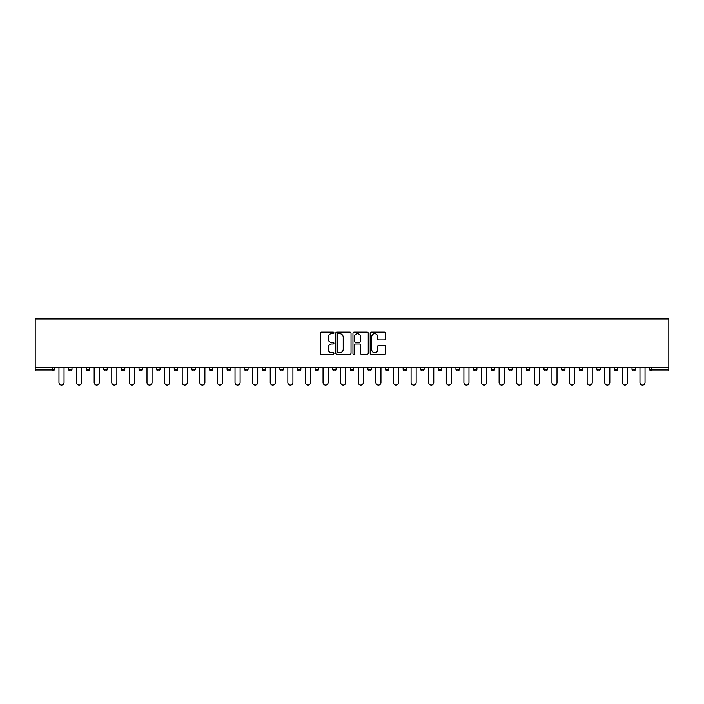 <?xml version="1.0" encoding="UTF-8"?>
<svg xmlns="http://www.w3.org/2000/svg" width="704" height="704" viewBox="0 0 704 704"><rect width="100%" height="100%" fill="white"/><g stroke="black" fill="none" stroke-linecap="round" stroke-linejoin="round"><path stroke-width="1.06" d="M333.942 332.895A0.774 0.774 0 0 0 333.168 332.121L321.394 332.121A1.109 1.109 0 0 0 320.285 333.23L320.285 353.17A1.109 1.109 0 0 0 321.394 354.279L333.168 354.279A0.774 0.774 0 0 0 333.942 353.496A0.774 0.774 0 0 0 333.168 352.722L331.646 352.722A3.546 3.546 0 0 1 328.099 349.175L328.099 347.521A3.546 3.546 0 0 1 331.646 343.974L333.168 343.974A0.774 0.774 0 0 0 333.942 343.2A0.774 0.774 0 0 0 333.168 342.426L331.646 342.426A3.546 3.546 0 0 1 328.099 338.879L328.099 337.216A3.546 3.546 0 0 1 331.646 333.67L333.168 333.67A0.774 0.774 0 0 0 333.942 332.895M384.375 339.926A1.109 1.109 0 0 0 385.484 338.818L385.484 333.23A1.109 1.109 0 0 0 384.375 332.121L371.307 332.121A1.109 1.109 0 0 0 370.198 333.23L370.198 353.17A1.109 1.109 0 0 0 371.307 354.279L384.375 354.279A1.109 1.109 0 0 0 385.484 353.17L385.484 346.412A1.109 1.109 0 0 0 384.375 345.303L378.778 345.303A1.109 1.109 0 0 0 377.67 346.412L377.67 349.765A2.966 2.966 0 0 1 374.713 352.722A2.966 2.966 0 0 1 371.747 349.765L371.747 336.635A2.966 2.966 0 0 1 374.713 333.67A2.966 2.966 0 0 1 377.67 336.635L377.67 338.818A1.109 1.109 0 0 0 378.778 339.926L384.375 339.926M668.8 367.409L35.2 367.409L35.2 318.991L668.8 318.991L668.8 370.902L651.306 370.902A1.69 1.69 0 0 1 649.616 369.213L649.616 367.409M351.032 333.23A1.109 1.109 0 0 0 349.923 332.121L336.846 332.121A1.109 1.109 0 0 0 335.746 333.23L335.746 353.17A1.109 1.109 0 0 0 336.846 354.279L349.923 354.279A1.109 1.109 0 0 0 351.032 353.17L351.032 333.23M354.077 332.121L367.154 332.121A1.109 1.109 0 0 1 368.254 333.23L368.254 353.17A1.109 1.109 0 0 1 367.154 354.279L361.557 354.279A1.109 1.109 0 0 1 360.448 353.17L360.448 345.083A1.109 1.109 0 0 0 359.339 343.974L355.626 343.974A1.109 1.109 0 0 0 354.517 345.083L354.517 353.496A0.774 0.774 0 0 1 353.742 354.279A0.774 0.774 0 0 1 352.968 353.496L352.968 333.23A1.109 1.109 0 0 1 354.077 332.121M54.384 367.409L54.384 369.213A1.69 1.69 0 0 1 52.694 370.902L35.2 370.902L35.2 369.213L52.694 369.213L52.694 367.409M35.2 367.409L35.2 369.213M68.605 367.409L68.605 369.213L68.605 367.409M52.694 370.902A1.69 1.69 0 0 0 54.384 369.213A1.69 1.69 0 0 1 52.694 370.902L52.694 369.213L54.384 369.213M70.303 370.902A1.69 1.69 0 0 1 68.605 369.213A1.69 1.69 0 0 0 70.303 370.902A1.69 1.69 0 0 0 71.993 369.213L71.993 367.409L71.993 369.213A1.69 1.69 0 0 1 70.303 370.902A1.69 1.69 0 0 1 68.605 369.213L71.993 369.213A1.69 1.69 0 0 1 70.303 370.902M86.214 367.409L86.214 369.213L86.214 367.409M89.602 367.409L89.602 369.213A1.69 1.69 0 0 1 87.903 370.902A1.69 1.69 0 0 1 86.214 369.213A1.69 1.69 0 0 0 87.903 370.902A1.69 1.69 0 0 0 89.602 369.213A1.69 1.69 0 0 1 87.903 370.902A1.69 1.69 0 0 1 86.214 369.213L89.602 369.213M103.822 367.409L103.822 369.213L103.822 367.409M107.202 367.409L107.202 369.213L107.202 367.409M121.422 369.213A1.69 1.69 0 0 0 123.121 370.902A1.69 1.69 0 0 0 124.81 369.213A1.69 1.69 0 0 1 123.121 370.902A1.69 1.69 0 0 0 124.81 369.213L124.81 367.409L124.81 369.213L121.422 369.213A1.69 1.69 0 0 0 123.121 370.902A1.69 1.69 0 0 1 121.422 369.213L121.422 367.409M139.031 367.409L139.031 369.213L139.031 367.409M142.419 367.409L142.419 369.213L142.419 367.409M160.028 367.409L160.028 369.213A1.69 1.69 0 0 1 158.33 370.902A1.69 1.69 0 0 1 156.64 369.213L156.64 367.409M175.938 370.902A1.69 1.69 0 0 0 177.628 369.213L177.628 367.409L177.628 369.213A1.69 1.69 0 0 1 175.938 370.902A1.69 1.69 0 0 1 174.24 369.213L174.24 367.409M191.849 367.409L191.849 369.213L191.849 367.409M195.237 367.409L195.237 369.213A1.69 1.69 0 0 1 193.547 370.902A1.69 1.69 0 0 1 191.849 369.213L195.237 369.213A1.69 1.69 0 0 1 193.547 370.902M212.846 367.409L212.846 369.213A1.69 1.69 0 0 1 211.147 370.902A1.69 1.69 0 0 1 209.458 369.213L209.458 367.409M228.756 370.902A1.69 1.69 0 0 0 230.446 369.213L230.446 367.409L230.446 369.213A1.69 1.69 0 0 1 228.756 370.902A1.69 1.69 0 0 1 227.066 369.213L227.066 367.409M248.054 367.409L248.054 369.213A1.69 1.69 0 0 1 246.365 370.902A1.69 1.69 0 0 1 244.666 369.213L244.666 367.409M262.275 367.409L262.275 369.213L262.275 367.409M265.663 367.409L265.663 369.213A1.69 1.69 0 0 1 263.965 370.902A1.69 1.69 0 0 1 262.275 369.213L265.663 369.213A1.69 1.69 0 0 1 263.965 370.902M283.272 367.409L283.272 369.213L279.884 369.213A1.69 1.69 0 0 0 281.574 370.902A1.69 1.69 0 0 1 279.884 369.213L279.884 367.409M299.182 370.902A1.69 1.69 0 0 0 300.872 369.213L300.872 367.409L300.872 369.213A1.69 1.69 0 0 1 299.182 370.902A1.69 1.69 0 0 1 297.484 369.213L297.484 367.409M318.481 367.409L318.481 369.213A1.69 1.69 0 0 1 316.791 370.902A1.69 1.69 0 0 1 315.093 369.213L315.093 367.409M332.702 367.409L332.702 369.213L332.702 367.409M336.09 367.409L336.09 369.213A1.69 1.69 0 0 1 334.391 370.902A1.69 1.69 0 0 1 332.702 369.213L336.09 369.213A1.69 1.69 0 0 1 334.391 370.902M353.69 367.409L353.69 369.213A1.69 1.69 0 0 1 352 370.902A1.69 1.69 0 0 1 350.31 369.213L350.31 367.409M367.91 369.213L371.298 369.213A1.69 1.69 0 0 1 369.609 370.902A1.69 1.69 0 0 0 371.298 369.213L371.298 367.409L371.298 369.213A1.69 1.69 0 0 1 369.609 370.902A1.69 1.69 0 0 1 367.91 369.213L367.91 367.409M388.907 367.409L388.907 369.213A1.69 1.69 0 0 1 387.209 370.902A1.69 1.69 0 0 1 385.519 369.213L385.519 367.409M403.128 367.409L403.128 369.213L403.128 367.409M406.516 367.409L406.516 369.213L406.516 367.409M420.728 367.409L420.728 369.213L420.728 367.409M424.116 367.409L424.116 369.213A1.69 1.69 0 0 1 422.426 370.902A1.69 1.69 0 0 1 420.728 369.213L424.116 369.213A1.69 1.69 0 0 1 422.426 370.902M438.337 367.409L438.337 369.213L438.337 367.409M441.725 367.409L441.725 369.213L441.725 367.409M455.946 367.409L455.946 369.213L455.946 367.409M459.334 367.409L459.334 369.213A1.69 1.69 0 0 1 457.635 370.902A1.69 1.69 0 0 1 455.946 369.213A1.69 1.69 0 0 0 457.635 370.902A1.69 1.69 0 0 0 459.334 369.213A1.69 1.69 0 0 1 457.635 370.902A1.69 1.69 0 0 1 455.946 369.213L459.334 369.213M476.934 367.409L476.934 369.213A1.69 1.69 0 0 1 475.244 370.902A1.69 1.69 0 0 1 473.554 369.213L473.554 367.409M494.542 367.409L494.542 369.213L491.154 369.213A1.69 1.69 0 0 0 492.853 370.902A1.69 1.69 0 0 1 491.154 369.213L491.154 367.409M512.151 367.409L512.151 369.213A1.69 1.69 0 0 1 510.453 370.902A1.69 1.69 0 0 1 508.763 369.213L508.763 367.409M526.372 367.409L526.372 369.213L526.372 367.409M529.76 367.409L529.76 369.213A1.69 1.69 0 0 1 528.062 370.902A1.69 1.69 0 0 1 526.372 369.213A1.69 1.69 0 0 0 528.062 370.902A1.69 1.69 0 0 1 526.372 369.213L529.76 369.213A1.69 1.69 0 0 1 528.062 370.902M547.36 367.409L547.36 369.213A1.69 1.69 0 0 1 545.67 370.902A1.69 1.69 0 0 1 543.972 369.213L543.972 367.409M564.969 367.409L564.969 369.213L561.581 369.213A1.69 1.69 0 0 0 563.279 370.902A1.69 1.69 0 0 1 561.581 369.213L561.581 367.409M582.578 367.409L582.578 369.213A1.69 1.69 0 0 1 580.879 370.902A1.69 1.69 0 0 1 579.19 369.213L579.19 367.409M600.178 367.409L600.178 369.213L596.798 369.213A1.69 1.69 0 0 0 598.488 370.902A1.69 1.69 0 0 1 596.798 369.213L596.798 367.409M617.786 367.409L617.786 369.213A1.69 1.69 0 0 1 616.097 370.902A1.69 1.69 0 0 1 614.398 369.213L614.398 367.409M635.395 367.409L635.395 369.213L632.007 369.213A1.69 1.69 0 0 0 633.697 370.902A1.69 1.69 0 0 1 632.007 369.213L632.007 367.409M105.512 370.902A1.69 1.69 0 0 1 103.822 369.213A1.69 1.69 0 0 0 105.512 370.902A1.69 1.69 0 0 0 107.202 369.213A1.69 1.69 0 0 1 105.512 370.902A1.69 1.69 0 0 1 103.822 369.213L107.202 369.213A1.69 1.69 0 0 1 105.512 370.902M140.721 370.902A1.69 1.69 0 0 1 139.031 369.213A1.69 1.69 0 0 0 140.721 370.902A1.69 1.69 0 0 0 142.419 369.213A1.69 1.69 0 0 1 140.721 370.902A1.69 1.69 0 0 1 139.031 369.213L142.419 369.213A1.69 1.69 0 0 1 140.721 370.902M281.574 370.902A1.69 1.69 0 0 0 283.272 369.213A1.69 1.69 0 0 1 281.574 370.902A1.69 1.69 0 0 1 279.884 369.213M404.818 370.902A1.69 1.69 0 0 1 403.128 369.213L406.516 369.213A1.69 1.69 0 0 1 404.818 370.902A1.69 1.69 0 0 0 406.516 369.213A1.69 1.69 0 0 1 404.818 370.902M440.035 370.902A1.69 1.69 0 0 1 438.337 369.213A1.69 1.69 0 0 0 440.035 370.902A1.69 1.69 0 0 0 441.725 369.213A1.69 1.69 0 0 1 440.035 370.902A1.69 1.69 0 0 1 438.337 369.213L441.725 369.213M492.853 370.902A1.69 1.69 0 0 0 494.542 369.213A1.69 1.69 0 0 1 492.853 370.902A1.69 1.69 0 0 1 491.154 369.213M563.279 370.902A1.69 1.69 0 0 0 564.969 369.213A1.69 1.69 0 0 1 563.279 370.902A1.69 1.69 0 0 1 561.581 369.213M600.178 369.213A1.69 1.69 0 0 1 598.488 370.902A1.69 1.69 0 0 0 600.178 369.213A1.69 1.69 0 0 1 598.488 370.902A1.69 1.69 0 0 1 596.798 369.213M633.697 370.902A1.69 1.69 0 0 0 635.395 369.213A1.69 1.69 0 0 1 633.697 370.902A1.69 1.69 0 0 1 632.007 369.213M338.07 333.67A0.774 0.774 0 0 0 337.295 334.444L337.295 351.947A0.774 0.774 0 0 0 338.07 352.722L339.68 352.722A3.546 3.546 0 0 0 343.218 349.175L343.218 337.216A3.546 3.546 0 0 0 339.68 333.67L338.07 333.67M360.448 336.688A2.966 2.966 0 0 0 357.482 333.722A2.966 2.966 0 0 0 354.517 336.688L354.517 341.317A1.109 1.109 0 0 0 355.626 342.426L359.339 342.426A1.109 1.109 0 0 0 360.448 341.317L360.448 336.688M58.96 382.474L58.96 367.409L58.96 382.474A2.543 2.543 0 0 0 61.494 385.009A2.543 2.543 0 0 0 64.038 382.474L64.038 367.409M76.56 382.474L76.56 367.409L76.56 382.474A2.543 2.543 0 0 0 79.103 385.009A2.543 2.543 0 0 0 81.646 382.474L81.646 367.409M94.169 382.474L94.169 367.409L94.169 382.474A2.543 2.543 0 0 0 96.712 385.009A2.543 2.543 0 0 0 99.246 382.474L99.246 367.409M111.778 382.474L111.778 367.409L111.778 382.474A2.543 2.543 0 0 0 114.312 385.009A2.543 2.543 0 0 0 116.855 382.474L116.855 367.409M129.386 382.474L129.386 367.409L129.386 382.474A2.543 2.543 0 0 0 131.921 385.009A2.543 2.543 0 0 0 134.464 382.474L134.464 367.409M146.986 382.474L146.986 367.409L146.986 382.474A2.543 2.543 0 0 0 149.53 385.009A2.543 2.543 0 0 0 152.064 382.474L152.064 367.409M164.595 382.474L164.595 367.409L164.595 382.474A2.543 2.543 0 0 0 167.138 385.009A2.543 2.543 0 0 0 169.673 382.474L169.673 367.409M182.204 382.474L182.204 367.409L182.204 382.474A2.543 2.543 0 0 0 184.738 385.009A2.543 2.543 0 0 0 187.282 382.474L187.282 367.409M199.804 382.474L199.804 367.409L199.804 382.474A2.543 2.543 0 0 0 202.347 385.009A2.543 2.543 0 0 0 204.89 382.474L204.89 367.409M217.413 382.474L217.413 367.409L217.413 382.474A2.543 2.543 0 0 0 219.956 385.009A2.543 2.543 0 0 0 222.49 382.474L222.49 367.409M235.022 382.474L235.022 367.409L235.022 382.474A2.543 2.543 0 0 0 237.556 385.009A2.543 2.543 0 0 0 240.099 382.474L240.099 367.409M252.63 382.474L252.63 367.409L252.63 382.474A2.543 2.543 0 0 0 255.165 385.009A2.543 2.543 0 0 0 257.708 382.474L257.708 367.409M270.23 382.474L270.23 367.409L270.23 382.474A2.543 2.543 0 0 0 272.774 385.009A2.543 2.543 0 0 0 275.308 382.474L275.308 367.409M287.839 382.474L287.839 367.409L287.839 382.474A2.543 2.543 0 0 0 290.382 385.009A2.543 2.543 0 0 0 292.917 382.474L292.917 367.409M305.448 382.474L305.448 367.409L305.448 382.474A2.543 2.543 0 0 0 307.982 385.009A2.543 2.543 0 0 0 310.526 382.474L310.526 367.409M323.048 382.474L323.048 367.409L323.048 382.474A2.543 2.543 0 0 0 325.591 385.009A2.543 2.543 0 0 0 328.126 382.474L328.126 367.409M340.657 382.474L340.657 367.409L340.657 382.474A2.543 2.543 0 0 0 343.2 385.009A2.543 2.543 0 0 0 345.734 382.474L345.734 367.409M358.266 382.474L358.266 367.409L358.266 382.474A2.543 2.543 0 0 0 360.8 385.009A2.543 2.543 0 0 0 363.343 382.474L363.343 367.409M375.874 382.474L375.874 367.409L375.874 382.474A2.543 2.543 0 0 0 378.409 385.009A2.543 2.543 0 0 0 380.952 382.474L380.952 367.409M393.474 382.474L393.474 367.409L393.474 382.474A2.543 2.543 0 0 0 396.018 385.009A2.543 2.543 0 0 0 398.552 382.474L398.552 367.409M411.083 382.474L411.083 367.409L411.083 382.474A2.543 2.543 0 0 0 413.618 385.009A2.543 2.543 0 0 0 416.161 382.474L416.161 367.409M428.692 382.474L428.692 367.409L428.692 382.474A2.543 2.543 0 0 0 431.226 385.009A2.543 2.543 0 0 0 433.77 382.474L433.77 367.409M446.292 382.474L446.292 367.409L446.292 382.474A2.543 2.543 0 0 0 448.835 385.009A2.543 2.543 0 0 0 451.37 382.474L451.37 367.409M463.901 382.474L463.901 367.409L463.901 382.474A2.543 2.543 0 0 0 466.444 385.009A2.543 2.543 0 0 0 468.978 382.474L468.978 367.409M481.51 382.474L481.51 367.409L481.51 382.474A2.543 2.543 0 0 0 484.044 385.009A2.543 2.543 0 0 0 486.587 382.474L486.587 367.409M499.11 382.474L499.11 367.409L499.11 382.474A2.543 2.543 0 0 0 501.653 385.009A2.543 2.543 0 0 0 504.196 382.474L504.196 367.409M516.718 382.474L516.718 367.409L516.718 382.474A2.543 2.543 0 0 0 519.262 385.009A2.543 2.543 0 0 0 521.796 382.474L521.796 367.409M534.327 382.474L534.327 367.409L534.327 382.474A2.543 2.543 0 0 0 536.862 385.009A2.543 2.543 0 0 0 539.405 382.474L539.405 367.409M551.936 382.474L551.936 367.409L551.936 382.474A2.543 2.543 0 0 0 554.47 385.009A2.543 2.543 0 0 0 557.014 382.474L557.014 367.409M569.536 382.474L569.536 367.409L569.536 382.474A2.543 2.543 0 0 0 572.079 385.009A2.543 2.543 0 0 0 574.614 382.474L574.614 367.409M587.145 382.474L587.145 367.409L587.145 382.474A2.543 2.543 0 0 0 589.688 385.009A2.543 2.543 0 0 0 592.222 382.474L592.222 367.409M604.754 382.474L604.754 367.409L604.754 382.474A2.543 2.543 0 0 0 607.288 385.009A2.543 2.543 0 0 0 609.831 382.474L609.831 367.409M622.354 382.474L622.354 367.409L622.354 382.474A2.543 2.543 0 0 0 624.897 385.009A2.543 2.543 0 0 0 627.44 382.474L627.44 367.409M639.962 382.474L639.962 367.409L639.962 382.474A2.543 2.543 0 0 0 642.506 385.009A2.543 2.543 0 0 0 645.04 382.474L645.04 367.409M651.306 367.409L651.306 369.213L668.8 369.213M649.616 369.213L651.306 369.213L651.306 370.902M158.33 370.902A1.69 1.69 0 0 0 160.028 369.213L156.64 369.213M177.628 369.213L174.24 369.213M211.147 370.902A1.69 1.69 0 0 0 212.846 369.213L209.458 369.213M230.446 369.213L227.066 369.213M246.365 370.902A1.69 1.69 0 0 0 248.054 369.213L244.666 369.213M300.872 369.213L297.484 369.213M316.791 370.902A1.69 1.69 0 0 0 318.481 369.213L315.093 369.213M352 370.902A1.69 1.69 0 0 0 353.69 369.213L350.31 369.213M387.209 370.902A1.69 1.69 0 0 0 388.907 369.213L385.519 369.213M475.244 370.902A1.69 1.69 0 0 0 476.934 369.213L473.554 369.213M510.453 370.902A1.69 1.69 0 0 0 512.151 369.213L508.763 369.213M545.67 370.902A1.69 1.69 0 0 0 547.36 369.213L543.972 369.213M580.879 370.902A1.69 1.69 0 0 0 582.578 369.213L579.19 369.213M616.097 370.902A1.69 1.69 0 0 0 617.786 369.213L614.398 369.213"/></g></svg>
